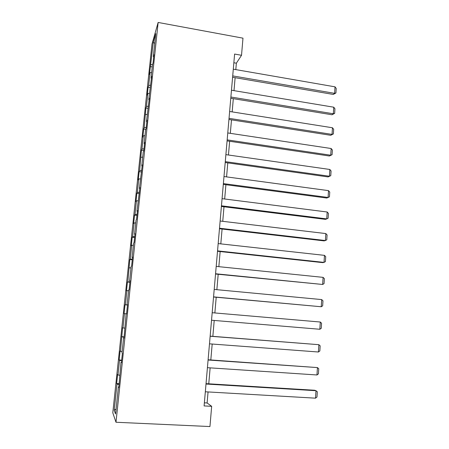<?xml version="1.0" encoding="UTF-8"?>
<svg xmlns="http://www.w3.org/2000/svg" width="449" height="449" viewBox="0 0 449 449"><rect width="100%" height="100%" fill="white"/><g stroke="black" fill="none" stroke-linecap="round" stroke-linejoin="round"><path stroke-width="0.67" d="M152.003 44.03L112.789 412.788L115.988 422.251L158.138 22.45L152.003 44.03M118.845 386.853L118.413 386.881L118.766 387.571L121.011 362.281L121.387 362.753L122.392 353.284L122.005 352.892L123.587 337.945L123.98 338.209L126.13 313.868L126.545 313.924L127.527 304.652L127.101 304.675L128.65 290.043L129.082 289.897L130.053 280.72L129.609 280.945L131.142 266.465L131.596 266.122L132.556 257.047L132.09 257.468L133.606 243.139L134.077 242.6L135.026 233.62L134.548 234.232L136.047 220.049L136.541 219.325L137.478 210.435L136.979 211.238L139.903 187.497L139.386 188.479L142.299 164.794L141.766 165.956L143.22 152.205L143.764 150.937L144.673 142.322L144.123 143.658L145.56 130.053L146.121 128.605L147.019 120.079L146.458 121.589L149.349 98.067L148.765 99.745L151.65 76.274L151.055 78.12L152.447 64.92L153.053 62.972L153.928 54.699L153.317 56.709L155.758 33.619L153.249 42.341L154.725 43.39M118.413 386.881L115.545 413.989L114.214 410.302L116.993 384.142L116.661 383.513L119.181 383.665M153.249 42.341L149.472 74.495L150.033 72.699L148.675 85.495L148.125 87.196L147.278 95.177L147.822 93.538L146.447 106.458L145.914 108.007L144.202 127.628L143.686 129.02L142.821 137.158L143.332 135.823L141.935 149.006L141.429 150.235L139.645 170.598L139.156 171.664L138.275 179.959L138.758 178.955L137.332 192.402L136.861 193.3L135.968 201.68L136.434 200.843L134.997 214.42L134.537 215.155L133.639 223.619L134.088 222.951L132.635 236.668L132.197 237.229L131.288 245.777L131.72 245.283L130.255 259.135L129.828 259.522L127.842 281.837L127.437 282.039L126.511 290.761L126.91 290.626L125.411 304.764L125.024 304.787L124.087 313.598L124.468 313.649L122.953 327.933L122.583 327.764L120.472 351.337L120.119 350.978L119.165 359.969L119.507 360.401L117.964 374.982L117.627 374.432L116.661 383.513M235.809 69.612L236.365 63.197L241.523 55.289L234.608 54.054L204.104 405.924L211.664 406.323L207.112 402.972L208.061 391.938M121.438 362.276L121.011 362.281M117.964 374.982L119.642 375.241M119.507 360.401L121.606 360.693M124.008 337.957L123.587 337.945M120.472 351.337L122.145 351.55M122.005 336.902L124.092 337.137M126.551 313.902L126.13 313.868M122.953 327.933L124.626 328.101M124.468 313.649L126.556 313.829M127.522 304.714L127.101 304.675M125.411 304.764L127.499 304.927M126.91 290.626L128.577 290.728M130.025 281.007L129.609 280.945M127.842 281.837L129.924 281.944M129.329 267.84L130.99 267.901M132.5 257.546L132.09 257.468M130.255 259.135L132.326 259.191M131.72 245.283L133.381 245.3M134.953 234.327L134.548 234.232M132.635 236.668L134.706 236.674M134.088 222.951L135.744 222.934M137.383 211.35L136.979 211.238M134.997 214.42L137.063 214.381M136.434 200.843L138.084 200.787M139.785 188.614L139.386 188.479M137.332 192.402L139.392 192.307M138.758 178.955L140.402 178.859M142.159 166.108L141.766 165.956M139.645 170.598L141.699 170.457M141.059 157.285L142.698 157.15M144.511 143.826L144.123 143.658M141.935 149.006L143.983 148.821M143.332 135.823L144.971 135.654M146.84 121.774L146.458 121.589M144.202 127.628L146.251 127.398M145.588 114.579L147.221 114.372M149.147 99.947L148.765 99.745M146.447 106.458L148.49 106.183M147.822 93.538L149.45 93.297M151.431 78.339L151.055 78.12M148.675 85.495L150.578 85.198M150.033 72.699L151.655 72.424M153.687 56.944L153.317 56.709M150.875 64.735L152.598 64.431M211.664 406.323L209.947 426.55L115.988 422.251M241.523 55.289L242.976 38.165L158.138 22.45M208.763 383.805L210.132 367.86M210.811 359.952L212.186 344.035M212.848 336.346L214.212 320.457M214.863 312.947L216.21 297.244M216.861 289.689L218.192 274.283M218.848 266.667L220.145 251.552M220.807 243.88L222.087 229.046M222.749 221.323L224 206.776M224.674 198.997L225.903 184.719M226.577 176.889L227.783 162.886M228.457 155.006L229.641 141.272M230.326 133.342L231.488 119.866M232.172 111.891L233.312 98.673M234.002 90.647L235.119 77.683M114.214 410.302L116.072 409M116.993 384.142L119.092 384.49M233.856 62.753L236.365 63.197M204.374 402.826L207.112 402.972M150.314 66.587L152.239 66.912M148.125 87.196L150.061 87.51M145.914 108.007L147.861 108.31M143.686 129.02L145.841 129.34M141.429 150.235L143.798 150.572M139.156 171.664L141.542 171.978M136.861 193.3L139.257 193.603M134.537 215.155L136.951 215.441M132.197 237.229L134.621 237.493M129.828 259.522L132.264 259.769M127.437 282.039L129.89 282.269M124.087 313.598L126.562 313.8M125.024 304.787L127.488 305M121.64 336.666L124.126 336.851M119.165 359.969L121.668 360.137M233.3 69.18L335.021 86.837L334.617 93.341L333.298 94.436L335.931 92.977L334.617 93.341L232.717 75.903M232.599 77.256L333.298 94.436M335.021 86.837L336.211 88.431L335.931 92.977M231.476 90.227L333.747 107.199L333.338 113.771L332.019 114.764L334.662 113.356L333.338 113.771L230.887 97.018M230.78 98.258L332.019 114.764M333.747 107.199L334.943 108.765L334.662 113.356M229.63 111.487L332.462 127.763L332.047 134.391L330.728 135.289L333.377 133.925L332.047 134.391L229.035 118.345M228.939 119.468L330.728 135.289M332.462 127.763L333.663 129.295L333.377 133.925M227.772 132.955L331.16 148.518L330.739 155.214L329.42 156.005L332.08 154.697L330.739 155.214L227.172 139.88M227.082 140.891L329.42 156.005M331.16 148.518L332.372 150.022L332.08 154.697M225.892 154.641L329.847 169.475L329.426 176.238L328.107 176.923L330.773 175.666L329.426 176.238L225.286 161.634M225.207 162.527L328.107 176.923M329.847 169.475L331.07 170.946L330.773 175.666M223.989 176.541L328.522 190.634L328.096 197.465L326.777 198.037L223.31 184.376M223.377 183.607L328.096 197.465L329.454 196.836L329.751 192.071L328.522 190.634M222.075 198.666L327.181 212.001L326.754 218.893L325.435 219.359L221.396 206.45M221.452 205.805L326.754 218.893L328.124 218.214L328.421 213.398L327.181 212.001M220.133 221.015L325.834 233.575L325.396 240.535L324.083 240.888L219.466 228.743M219.51 228.221L325.396 240.535L326.777 239.8L327.08 234.939L325.834 233.575M218.18 243.588L324.464 255.363L324.026 262.39L322.713 262.631L217.512 251.266M217.546 250.873L324.026 262.39L325.418 261.599L325.721 256.688L324.464 255.363M216.199 266.397L323.089 277.364L322.646 284.464L215.542 274.013M215.565 273.755L322.646 284.464L324.043 283.611L324.358 278.649L323.089 277.364M214.201 289.437L321.697 299.584L321.248 306.751L213.55 297.002M213.561 296.873L321.248 306.751L322.663 305.836L322.971 300.83L321.697 299.584M212.186 312.717L320.294 322.023L319.84 329.263L211.535 320.232M320.294 322.023L321.574 323.235L321.26 328.292L319.84 329.263M210.143 336.239L318.874 344.692L210.154 336.138M209.487 343.833L318.414 352.005L318.874 344.692L320.165 345.859L319.845 350.966L318.414 352.005M208.083 360.008L317.437 367.585L208.106 359.767M207.421 367.68L316.977 374.971L317.437 367.585L318.739 368.713L318.42 373.871L316.977 374.971M206.001 384.03L315.989 390.709L314.682 390.254L206.035 383.642M205.328 391.781L315.524 398.168L315.989 390.709L317.303 391.792L316.977 397.006L315.524 398.168"/></g></svg>

